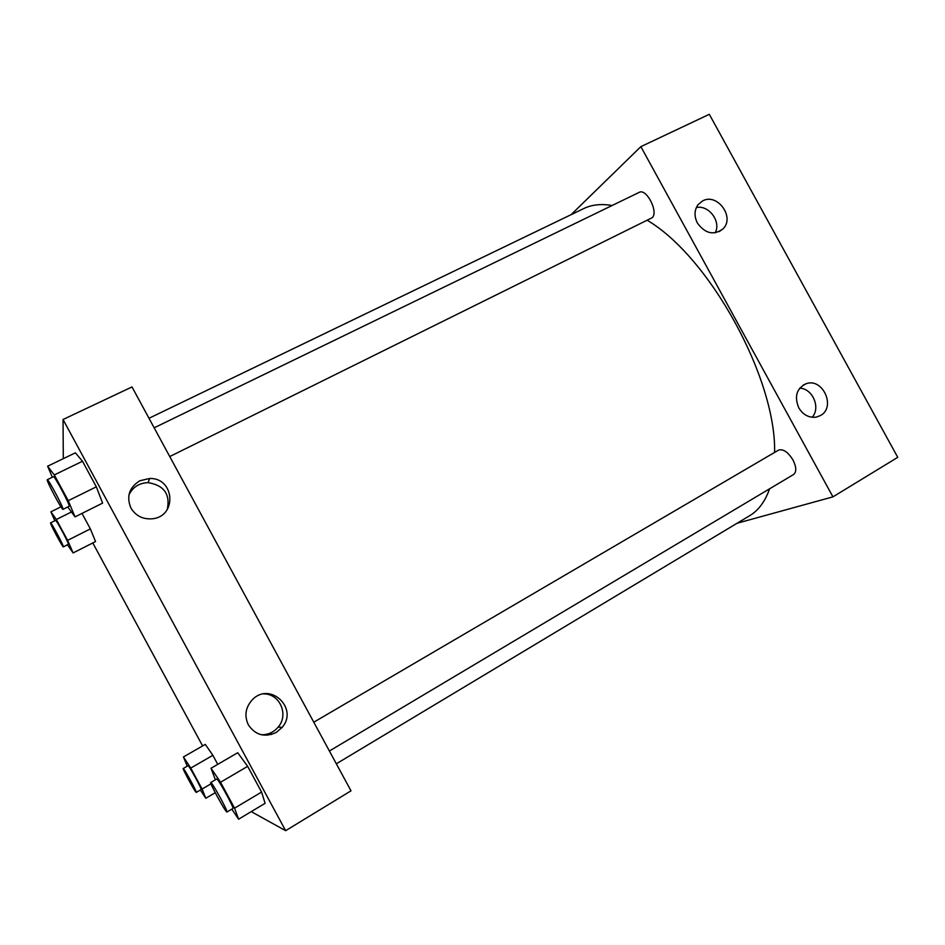 <?xml version="1.0" encoding="UTF-8"?>
<svg xmlns="http://www.w3.org/2000/svg" width="945" height="945" viewBox="0 0 945 945"><rect width="100%" height="100%" fill="white"/><g stroke="black" fill="none" stroke-linecap="round" stroke-linejoin="round"><path stroke-width="1.42" d="M832.947 496.857L897.75 457.333L709.317 114.31L640.864 146.64L832.947 496.857L737.065 523.258M329.403 751.003L793.576 474.52C796.67 471.921 796.47 467.066 792.973 459.967C787.929 451.946 783.11 448.674 778.503 450.139L313.775 722.204M571.111 214.669L640.864 146.64M169.746 456.553L651.92 217.834C659.09 212.849 646.581 187.89 639.139 192.378L154.165 427.813M336.326 763.796L749.586 515.746C758.481 510.442 765.143 501.464 769.596 488.801M774.605 452.419C776.329 378.437 709.447 256.768 647.207 220.279M612.112 205.502C601.233 203.647 591.783 204.663 583.762 208.561L148.991 418.281M702.655 200.895C717.29 192.626 735.245 217.338 723.008 228.855C713.794 235.648 705.253 233.71 697.398 223.055C694.032 216.251 694.268 210.097 698.107 204.604L702.655 200.895M820.449 415.552L816.256 417.123C808.979 418.021 803.155 414.914 798.761 407.827C794.107 396.321 796.635 388.265 806.345 383.646C823 377.728 836.16 407.425 820.449 415.552M897.75 457.333L709.317 114.31M715.2 232.836C721.401 221.579 708.774 204.663 696.335 207.569M812.109 417.277C820.981 407.98 812.641 388.442 799.706 388.159M270.471 733.001L271.51 734.466M267.317 735.21L266.785 734.241M350.997 790.835L132.005 386.942L63.043 419.497L285.65 830.69L350.997 790.835M139.895 480.733L149.641 478.489C174.884 477.627 177.353 516.868 152.039 518.805C142.742 519.419 135.702 515.84 130.953 508.056C126.181 496.55 129.17 487.443 139.895 480.733M276.259 732.434C264.73 737.714 255.422 735.198 248.358 724.862C244.105 715.578 245.511 707.12 252.587 699.489C270.187 681.357 298.785 708.502 282.118 727.402L276.259 732.434M205.289 744.4L212.873 755.303L205.289 744.4L183.448 756.945L190.76 768.096L202.088 789.051L205.786 798.277L200.411 789.996M217.763 764.351L212.873 755.303L217.763 764.351M90.366 528.893L81.991 513.395L90.366 528.893L95.551 541.556L90.366 528.893L67.603 540.351L73.119 552.931L67.473 544.792M75.399 452.832L82.498 461.255L75.399 452.832L47.628 466.216L54.302 474.933L68.241 500.685L75.033 516.868L67.804 507.004M96.331 486.829L82.498 461.255L96.331 486.829L102.615 503.118L96.331 486.829L68.241 500.685M285.65 830.69L251.252 811.625M63.303 458.656L63.043 419.497M202.608 745.936L92.799 542.962M265.108 803.309L261.576 792.075L247.649 766.348L237.727 752.728L247.649 766.348L261.576 792.075L265.108 803.309L238.589 819.209L231.808 809.133M167.265 509.52C170.431 494.235 164.052 485.281 148.117 482.635C139.116 483.001 132.702 487.136 128.898 495.062M261.352 734.761C268.108 734.856 273.719 732.292 278.196 727.059C289.052 714.739 279.755 693.535 263.69 693.925M187.228 766.182L183.448 756.945M196.288 792.406L201.155 789.559C202.313 789.689 188.575 764.564 188.102 765.674L183.224 768.498C182.172 768.344 195.024 791.993 196.194 792.382L196.288 792.406C197.387 792.572 183.637 767.411 183.224 768.498M190.76 768.096L212.873 755.303M202.088 789.051L211.018 783.818M205.786 798.277L215.236 792.713M54.857 520.754L50.888 511.812L56.322 519.502L67.603 540.351M63.374 546.86L68.43 544.237C68.82 543.068 56.074 519.325 55.613 520.376L50.569 522.88C49.506 522.762 62.866 547.805 63.374 546.86L63.398 546.777C63.74 545.631 50.983 521.853 50.569 522.88M50.888 511.812L60.953 506.839M56.322 519.502L71.418 512.001M73.119 552.931L95.551 541.556M215.377 779.802L211.03 768.261L220.551 782.247L234.573 808.164L238.589 819.209M226.965 812.027L232.931 808.471C234.584 808.495 217.527 777.475 216.724 779.011L210.759 782.507C209.27 782.46 224.945 811.235 226.812 811.991L226.965 812.027C228.548 812.098 211.467 781.019 210.759 782.507M211.03 768.261L237.727 752.728M220.551 782.247L247.649 766.348M234.573 808.164L261.576 792.075M52.341 477.249L47.628 466.216M62.996 509.379L69.245 506.154C69.753 504.24 54.267 475.276 53.487 476.693L47.262 479.717C45.726 479.682 62.146 510.643 62.996 509.379L63.043 509.213C63.469 507.347 47.959 478.335 47.262 479.717M54.302 474.933L82.498 461.255M75.033 516.868L102.615 503.118M723.008 228.855L719.216 231.619M806.345 383.646L803.404 384.946M149.641 478.489L148.117 482.635M282.118 727.402L278.196 727.059"/></g></svg>
